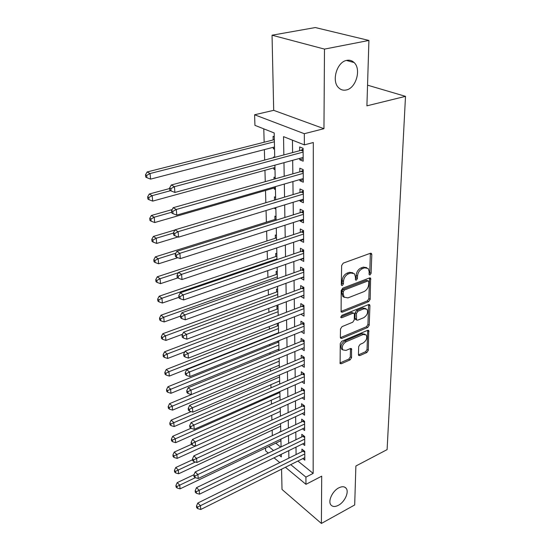 <?xml version="1.0" encoding="UTF-8"?>
<svg xmlns="http://www.w3.org/2000/svg" width="551" height="551" viewBox="0 0 551 551"><rect width="100%" height="100%" fill="white"/><g stroke="black" fill="none" stroke-linecap="round" stroke-linejoin="round"><path stroke-width="0.83" d="M370.045 274.949L371.105 273.337L371.794 254.541L371.484 253.508L370.382 253.281L343.232 263.137L341.654 265.52L341.31 284.633L341.517 285.301L342.357 285.473L343.445 283.827L343.493 281.382C343.858 277.807 345.518 275.293 348.473 273.847L350.739 273L354.465 273.751L355.402 276.884L355.54 279.991L356.352 280.156L357.427 278.524L357.496 276.099C357.881 272.552 359.521 270.066 362.413 268.647L364.638 267.82L368.213 268.53L369.149 271.705L369.067 274.116L369.266 274.797L370.045 274.949M369.067 274.04L369.769 272.649L370.368 253.288M341.31 284.598L342.116 283.104L342.164 280.659L343.493 281.382M355.34 279.261L356.091 277.821L356.16 275.397L357.496 276.099M338.748 487.876C332.467 490.989 327.762 501.107 330.841 504.84C332.508 506.865 335.036 507.016 338.417 505.288C344.678 502.085 349.279 492.077 346.186 488.344C344.561 486.381 342.081 486.223 338.748 487.876M346.786 60.362C336.936 61.781 331.261 81.114 338.624 87.74C340.773 89.854 343.307 90.605 346.228 89.985C355.994 88.332 361.566 69.199 354.086 62.532C352.027 60.555 349.596 59.832 346.786 60.362M358.432 354.644L358.66 355.443L359.796 355.615L366.856 352.509L368.302 350.312L368.75 330.517L367.641 330.338L341.751 341.296L340.249 343.562L340.132 363.564L341.324 363.743L350.092 359.886L351.559 357.661L351.531 348.735L350.374 348.549L346.007 350.429L342.839 349.919C341.579 346.779 342.694 344.038 346.2 341.696L363.219 334.464L366.208 334.946C367.476 338.045 366.381 340.773 362.937 343.128L360.147 344.334L358.68 346.551L358.432 354.644M297.898 461.049L313.168 473.399L305.929 477.111L305.963 484.336L285.411 467.276M368.915 40.45L324.484 49.101L272.042 35.209L315.31 27.55L368.915 40.45L366.911 105.833L405.508 96.349L387.105 449.616L355.884 466.008L354.686 504.971L321.391 523.45L321.701 476.167L305.963 484.336M272.042 35.209L273.695 110.338L323.96 128.686L324.484 49.101M323.96 128.686L304.31 133.7L304.359 144.879L283.538 136.648L283.841 154.927M313.168 473.399L313.312 142.516L304.359 144.879M368.667 301.631L370.162 299.365L370.609 278.165L369.507 277.952L342.756 288.173L341.207 290.522L341.103 311.969L342.302 312.19L368.667 301.631L367.352 300.901L368.839 298.642L369.514 277.945M369.928 305.688L369.218 325.255L367.744 327.487L341.806 338.397L340.608 338.197L340.36 337.357L340.511 328.919L342.026 326.626L352.757 322.211L354.252 319.938L354.403 314.304L354.141 313.416L352.984 313.202L341.751 317.755L340.911 317.596L341.799 315.365L368.557 304.579L369.666 304.779L369.928 305.688L368.619 304.958L367.923 324.505L369.218 325.255M281.568 469.19L282.016 489.453L321.391 523.45M280.156 431.97L279.763 431.66L279.77 432.149M277.718 341.179L277.745 342.412M277.311 323.458L277.373 325.972M278.014 306.886L276.926 306.204L276.988 309.18M277.635 289.64L276.533 288.979L276.602 292.023M277.249 272.015L276.134 271.374L276.209 274.481M276.85 253.997L275.727 253.37L275.803 256.552M276.45 235.566L275.314 234.967L275.383 238.218M276.037 216.715L274.887 216.137L274.963 219.463M274.701 207.906L274.715 208.485L275.844 208.14M275.61 197.43L274.453 196.872L274.522 200.13M274.246 187.939L274.274 189.041L275.417 188.704M275.176 177.691L274.005 177.153L274.047 179.165M273.792 167.855L273.819 169.136L274.983 168.82M274.563 157.407L273.544 156.973L273.565 157.676M299.737 158.392L299.751 159.762L303.181 161.188L303.105 148.322L299.654 146.938L299.682 150.698M299.896 179.55L299.902 180.714L303.291 182.216L303.222 169.66L299.813 168.2L299.84 171.871M300.047 200.192L300.054 201.163L303.408 202.734L303.339 190.481L299.964 188.952L299.992 192.533M300.199 220.345L300.205 221.123L303.511 222.762L303.449 210.806L300.116 209.201L300.143 212.7M300.343 240.022L300.35 240.615L303.622 242.323L303.56 230.642L300.261 228.975L300.288 232.391M300.488 259.232L300.495 259.659L303.725 261.422L303.663 250.016L300.405 248.287L300.433 251.621M300.626 278L303.828 280.08L303.766 268.936L300.55 267.152L300.57 270.41M300.763 296.342L303.925 298.318L303.87 287.429L300.688 285.583L300.708 288.765M300.942 314.242L304.021 316.143L303.966 305.495L300.818 303.601L300.839 306.714M301.211 331.716L304.118 333.569L304.062 323.161L300.949 321.212L300.97 324.257M301.459 348.797L304.214 350.615L304.152 340.428L301.08 338.438L301.101 341.413M301.693 365.506L304.304 367.283L304.248 357.323L301.204 355.292L301.225 358.198M301.907 381.857L304.393 383.599L304.338 373.853L301.328 371.773L301.349 374.625M302.113 397.856L304.476 399.565L304.428 390.025L301.445 387.904L301.466 390.693M302.313 413.519L304.565 415.192L304.51 405.853L301.562 403.697L301.583 406.424M302.499 428.857L304.648 430.489L304.6 421.35L301.679 419.159L301.7 421.832M302.671 443.872L304.731 445.477L304.682 436.523L301.79 434.298L301.81 436.915M292.45 140.174L292.595 152.593M292.684 160.313L292.843 173.847M292.925 181.561L293.077 194.593M293.166 202.286L293.311 214.842M293.401 222.514L293.538 234.602M293.628 242.261L293.766 253.908M293.855 261.546L293.979 272.759M294.069 280.376L294.193 291.183M294.282 298.78L294.399 309.187M294.489 316.763L294.606 326.784M294.695 334.34L294.806 343.996M294.888 351.524L294.999 360.829M295.088 368.337L295.191 377.304M295.274 384.777L295.377 393.421M295.46 400.866L295.556 409.193M295.646 416.618L295.735 424.635M295.818 432.032L295.908 439.76M295.997 447.13L296.08 454.575M302.843 458.584L304.806 460.154L304.758 451.386L301.9 449.127L301.92 451.696M263.791 128.851L264.163 142.248M264.363 149.617L264.659 160.052M264.941 170.287L265.258 181.651M265.506 190.474L265.844 202.72M266.064 210.53L266.388 222.143M266.636 231.062L266.911 240.987M267.187 251.098L267.421 259.404M267.738 270.644L267.924 277.408M268.268 289.736L268.413 295.019M268.785 308.374L268.895 312.252M269.294 326.585L269.363 329.112M269.563 336.289L269.577 336.73M269.783 344.375L269.818 345.615M270.018 352.764L270.059 354.148M270.472 368.894L270.534 371.174M270.906 384.681L270.996 387.828M271.34 400.15L271.45 404.117M271.76 415.296L271.891 420.055M272.173 430.138L272.325 435.655M275.775 443.156L280.659 447.109M274.281 136.786L273.082 136.304L273.165 139.961M273.33 147.289L273.365 148.763L274.556 149.266M273.819 169.136L275.004 169.66M274.274 189.041L275.438 189.585M274.715 208.485L275.865 209.056M277.69 323.306L278.386 323.761M277.642 333.079L278.069 333.355M278.124 349.444L278.958 350.016M278.586 365.471L279.309 365.981M279.026 381.168L279.653 381.623M279.46 396.541L279.991 396.94M279.874 411.604L280.321 411.948M280.273 426.364L280.638 426.653M405.508 96.349L367.545 85.171M268.303 453.067L265.623 450.842L265.527 448.053M274.735 157.359L274.198 132.963L254.941 125.352L254.59 114.773L304.31 133.7M273.695 110.338L254.59 114.773M279.791 462.606L274.04 457.833M290.721 464.624L305.929 477.111M283.972 162.69L284.199 176.292M284.323 184.041L284.543 197.141M284.674 204.869L284.881 217.48M285.012 225.194L285.211 237.336M285.342 245.03L285.535 256.725M285.666 264.397L285.852 275.658M285.976 283.31L286.155 294.158M286.286 301.79L286.458 312.238M286.582 319.842L286.754 329.904M286.878 337.488L287.037 347.185M287.167 354.741L287.319 364.08M287.443 371.608L287.594 380.603M287.718 388.111L287.863 396.775M287.987 404.255L288.125 412.603M288.249 420.048L288.387 428.099M288.51 435.517L288.641 443.266M288.758 450.656L288.882 458.122M279.316 455.264L281.306 456.896L281.251 454.32M281.086 446.902L280.914 439.133M280.755 431.688L280.576 423.616M280.411 416.15L280.225 407.768M280.06 400.267L279.874 391.568M279.708 384.04L279.509 375.011M279.343 367.455L279.137 358.074L169.563 403.642L172.174 405.942L172.573 410.116L279.295 365.175M278.971 350.491L278.758 340.759M278.592 333.148L278.365 323.044M278.2 315.406L277.973 304.917M277.8 297.258L277.566 286.362M277.394 278.675L277.146 267.366M276.974 259.659L276.719 247.909M276.547 240.181L276.285 227.983M276.113 220.235L275.831 207.562M275.665 199.793L275.376 186.631M275.204 178.841L274.901 165.162M268.695 446.544L273.558 450.532M273.365 148.763L274.536 148.46M299.751 159.762L303.167 158.826M299.902 180.714L303.277 179.736M300.054 201.163L303.387 200.144M300.205 221.123L303.498 220.069M300.35 240.615L303.608 239.527M300.495 259.659L303.711 258.536M300.632 278.262L303.808 277.105M300.763 296.445L303.911 295.26M366.649 267.614L363.295 267.132L364.638 267.82M356.16 275.397C356.545 271.85 358.184 269.37 361.07 267.951L363.295 267.132M352.888 272.8L349.403 272.29L350.739 273M342.164 280.659C342.522 277.091 344.182 274.584 347.137 273.138L349.403 272.29M342.302 312.19L341 311.432L367.352 300.901M368.798 281.823L368.598 281.148L367.82 281.003L344.375 290.005L343.294 291.644L343.245 294.186L344.134 297.161L347.936 297.898L363.867 291.665C366.697 290.232 368.309 287.787 368.709 284.337L368.798 281.823M368.206 280.941L366.484 280.301L367.82 281.003M344.334 297.375L342.825 296.424L341.93 293.456L341.971 290.907L343.053 289.275L366.484 280.301M340.38 337.667L366.456 326.729L367.923 324.505M353.632 313.12L351.683 312.458L340.732 316.88M363.701 317.707C367.242 315.317 368.33 312.507 366.98 309.276L363.991 308.753L357.95 311.198L356.449 313.471L356.545 319.979L357.689 320.179L363.701 317.707M365.657 308.526L362.682 308.016L363.991 308.753M355.746 319.511L354.989 318.347L355.147 312.727L356.642 310.454L362.682 308.016M368.619 304.958L368.591 304.572M364.982 334.216L361.931 333.699L363.219 334.464M342.784 349.885L341.572 349.12C340.311 345.987 341.427 343.252 344.919 340.911L361.931 333.699M339.912 362.992L348.831 359.087L350.298 356.862L350.484 348.501M358.446 354.865L365.588 351.731L367.035 349.534L367.689 330.325M274.343 139.658L147.138 171.967L150.058 173.537L150.588 179.123L274.508 146.986M274.391 141.765L150.058 173.537L146.656 175.432L145.492 174.798L145.712 177.029L146.869 177.663L146.656 175.432M150.588 179.123L146.869 177.663M145.492 174.798L147.138 171.967M303.126 151.153L301.08 150.327L171.292 184.984L174.44 186.686L303.126 152.097M170.893 188.642L169.632 187.953L169.832 190.253L171.085 190.942L170.893 188.642L174.44 186.686L174.908 192.444L303.16 157.455M301.08 150.327L303.112 148.942M171.292 184.984L169.632 187.953M171.085 190.942L174.908 192.444M169.68 188.518L149.266 194.014L152.159 195.667L152.682 201.108L274.956 167.538M170.596 190.674L152.159 195.667L148.804 197.52L147.647 196.852L147.861 199.028L149.018 199.696L148.804 197.52M152.682 201.108L149.018 199.696M147.647 196.852L149.266 194.014M172.153 209.587L151.346 215.496L154.211 217.232L154.721 222.535L275.397 187.609M171.685 212.238L154.211 217.232L150.898 219.05L149.755 218.348L149.962 220.469L151.105 221.171L150.898 219.05M154.721 222.535L151.105 221.171M149.755 218.348L151.346 215.496M174.922 230.008L153.378 236.441L156.215 238.246L156.704 243.418L178.007 236.944M173.441 233.073L156.215 238.246L152.937 240.029L151.807 239.299L152.007 241.366L153.137 242.096L152.937 240.029M156.704 243.418L153.137 242.096M151.807 239.299L153.378 236.441M276.085 219.112L155.354 256.862L158.165 258.736L158.647 263.784L177.78 257.696M175.872 253.171L158.165 258.736L154.927 260.485L153.805 259.735L154.004 261.746L155.127 262.503L154.927 260.485M158.647 263.784L155.127 262.503M153.805 259.735L155.354 256.862M303.236 172.353L301.218 171.478L173.179 207.706L176.299 209.49L303.243 173.345M172.8 211.405L171.554 210.689L171.747 212.927L172.986 213.65L172.8 211.405L176.299 209.49L176.761 215.097L303.27 178.572M301.218 171.478L303.229 170.094M173.179 207.706L171.554 210.689M172.986 213.65L176.761 215.097M303.353 193.036L301.356 192.12L175.025 229.822L178.111 231.689L303.36 194.076M174.653 233.569L173.42 232.818L173.606 234.995L174.839 235.752L174.653 233.569L178.111 231.689L178.558 237.15L303.387 199.18M301.356 192.12L303.339 190.736M175.025 229.822L173.42 232.818M174.839 235.752L178.558 237.15M303.463 213.23L301.493 212.273L176.816 251.366L179.874 253.308L303.47 214.311M176.458 255.147L175.239 254.369L175.425 256.49L176.637 257.276L176.458 255.147L179.874 253.308L180.308 258.626L303.498 219.291M301.493 212.273L303.449 210.881M176.816 251.366L175.239 254.369M176.637 257.276L180.308 258.626M303.567 232.942L301.624 231.95L178.565 272.352L181.589 274.37L303.573 234.065M178.221 276.175L177.016 275.362L177.188 277.428L178.393 278.241L178.221 276.175L181.589 274.37L182.009 279.55L303.601 238.934M301.624 231.95L303.491 230.607M178.565 272.352L177.016 275.362M178.393 278.241L182.009 279.55M276.499 237.853L157.283 276.788L160.065 278.73L160.534 283.648L177.87 277.89M178.379 272.711L160.065 278.73L156.87 280.445L155.761 279.66L155.954 281.63L157.063 282.415L156.87 280.445M160.534 283.648L157.063 282.415M155.761 279.66L157.283 276.788M303.677 252.193L301.748 251.166L180.267 292.801L183.263 294.888L303.684 253.357M179.936 296.658L178.744 295.818L178.91 297.836L180.101 298.676L179.936 296.658L183.263 294.888L183.676 299.937L303.704 258.109M301.748 251.166L303.477 249.913M180.267 292.801L178.744 295.818M180.101 298.676L183.676 299.937M276.898 256.174L159.163 296.224L161.925 298.229L162.38 303.029L178.868 297.333M276.96 258.867L161.925 298.229L158.764 299.916L157.662 299.11L157.848 301.025L158.95 301.831L158.764 299.916M162.38 303.029L158.95 301.831M157.662 299.11L159.163 296.224M303.78 271.002L301.872 269.942L181.933 312.741L184.895 314.89L303.787 272.201M181.61 316.625L180.425 315.764L180.59 317.727L181.768 318.595L181.61 316.625L184.895 314.89L185.294 319.814L303.808 276.85M301.872 269.942L303.477 268.778M181.933 312.741L180.425 315.764M181.768 318.595L185.294 319.814M277.291 274.095L161.002 315.2L163.737 317.259L164.177 321.949L180.452 316.109M277.353 276.871L163.737 317.259L160.61 318.912L159.521 318.085L159.707 319.959L160.796 320.792L160.61 318.912M164.177 321.949L160.796 320.792M159.521 318.085L161.002 315.2M303.876 289.385L301.996 288.29L183.552 332.191L186.486 334.395L303.883 290.618M183.235 336.103L182.064 335.215L182.229 337.129L183.4 338.018L183.235 336.103L186.486 334.395L186.872 339.196L303.911 295.157M301.996 288.29L303.477 287.202M183.552 332.191L182.064 335.215M183.4 338.018L186.872 339.196M277.676 291.624L162.793 333.727L165.5 335.841L165.941 340.415L182.539 334.243M277.738 294.475L165.5 335.841L162.414 337.467L161.333 336.613L161.512 338.445L162.593 339.299L162.414 337.467M165.941 340.415L162.593 339.299M161.333 336.613L162.793 333.727M303.973 307.348L302.113 306.225L185.129 351.159L188.036 353.425L303.98 308.615M184.826 355.092L183.669 354.183L183.827 356.056L184.984 356.965L184.826 355.092L188.036 353.425L188.414 358.102L304.007 313.051M302.113 306.225L303.491 305.213M185.129 351.159L183.669 354.183M184.984 356.965L188.414 358.102M278.055 308.78L164.542 351.82L167.228 353.983L167.656 358.453L184.785 351.862M278.117 311.694L167.228 353.983L164.177 355.581L163.11 354.706L163.282 356.497L164.35 357.365L164.177 355.581M167.656 358.453L164.35 357.365M163.11 354.706L164.542 351.82M304.069 324.911L302.23 323.761L186.672 369.666L189.544 371.987L304.076 326.213M186.376 373.626L185.232 372.696L185.384 374.522L186.527 375.451L186.376 373.626L189.544 371.987L189.916 376.553L304.104 330.545M302.23 323.761L303.511 322.817M186.672 369.666L185.232 372.696M186.527 375.451L189.916 376.553M278.42 325.565L166.257 369.494L168.916 371.705L169.329 376.071L278.579 332.708M278.489 328.548L168.916 371.705L165.899 373.275L164.839 372.386L165.011 374.129L166.071 375.024L165.899 373.275M169.329 376.071L166.071 375.024M164.839 372.386L166.257 369.494M304.166 342.088L302.341 340.904L188.18 387.732L191.025 390.101L304.173 343.418M187.891 391.713L186.755 390.762L186.906 392.546L188.043 393.497L187.891 391.713L191.025 390.101L191.39 394.564L304.193 347.66M302.341 340.904L303.532 340.029M188.18 387.732L186.755 390.762M188.043 393.497L191.39 394.564M278.785 341.992L167.924 386.761L170.562 389.02L170.968 393.29L278.937 349.114M278.847 345.043L167.58 390.563L166.526 389.653L166.698 391.362L167.745 392.271L167.58 390.563M170.968 393.29L167.745 392.271M166.526 389.653L167.924 386.761M304.255 358.887L302.458 357.682L189.647 405.371L192.464 407.788L304.262 360.244M189.372 409.372L188.242 408.401L188.394 410.144L189.516 411.115L189.372 409.372L192.464 407.788L192.822 412.148L304.283 364.39M302.458 357.682L303.56 356.862M189.647 405.371L188.242 408.401M189.516 411.115L192.822 412.148M279.205 361.194L169.226 407.458L168.179 406.535L168.344 408.201L169.384 409.131L169.226 407.458M172.573 410.116L169.384 409.131M168.179 406.535L169.563 403.642M304.345 375.327L302.561 374.095L191.08 422.603L193.876 425.062L304.352 376.705M190.811 426.619L189.702 425.627L189.84 427.328L190.956 428.32L190.811 426.619L193.876 425.062L194.221 429.319L304.372 380.769M302.561 374.095L303.587 373.337M191.08 422.603L189.702 425.627M190.956 428.32L194.221 429.319M191.114 411.611L171.154 420.144L173.751 422.486L174.137 426.564L279.639 380.906M279.55 377.001L170.831 423.981L169.798 423.037L169.956 424.663L170.989 425.606L170.831 423.981M174.137 426.564L170.989 425.606M169.798 423.037L171.154 420.144M304.434 391.41L302.671 390.156L192.485 439.429L195.247 441.93L304.441 392.822M192.223 443.465L191.121 442.46L191.259 444.12L192.361 445.125L192.223 443.465L195.247 441.93L195.584 446.09L304.462 396.796M302.671 390.156L303.622 389.454M192.485 439.429L191.121 442.46M192.361 445.125L195.584 446.09M190.921 428.292L172.718 436.282L175.287 438.665L175.666 442.653L279.977 396.314M279.894 392.491L172.401 440.132L171.375 439.175L171.533 440.766L172.559 441.723L172.401 440.132M175.666 442.653L172.559 441.723M171.375 439.175L172.718 436.282M304.517 407.161L302.774 405.88L193.856 455.877L196.59 458.418L304.524 408.587M193.601 459.92L192.506 458.9L192.643 460.526L193.738 461.545L193.601 459.92L196.59 458.418L196.921 462.482L304.551 412.479M302.774 405.88L303.656 405.226M193.856 455.877L192.506 458.9M193.738 461.545L196.921 462.482M191.472 444.313L174.247 452.068L176.795 454.485L177.167 458.384L280.307 411.404M195.44 446.048L173.937 455.925L172.924 454.954L173.076 456.517L174.088 457.488L173.937 455.925M177.167 458.384L174.088 457.488M172.924 454.954L174.247 452.068M304.607 422.576L302.878 421.274L195.192 471.952L197.905 474.528L304.613 424.029M194.951 476.009L193.862 474.976L194 476.56L195.082 477.6L194.951 476.009L197.905 474.528L198.229 478.502L304.634 427.838M302.878 421.274L303.691 420.668M195.192 471.952L193.862 474.976M195.082 477.6L198.229 478.502M192.581 459.748L175.741 467.51L178.269 469.962L178.627 473.777L280.631 426.198M195.378 462.027L175.445 471.38L174.433 470.396L174.584 471.925L175.59 472.91L175.445 471.38M178.627 473.777L175.59 472.91M174.433 470.396L175.741 467.51M304.682 437.673L302.974 436.358L196.5 487.669L199.193 490.28L304.696 439.147M196.266 491.733L195.192 490.686L195.323 492.236L196.397 493.29L196.266 491.733L199.193 490.28L199.503 494.164L304.717 442.88M302.974 436.358L303.732 435.793M196.5 487.669L195.192 490.686M196.397 493.29L199.503 494.164M193.986 474.707L177.208 482.628L179.709 485.107L180.067 488.847L280.948 440.69M195.364 477.676L176.912 486.505L175.914 485.507L176.058 487.001L177.057 488L176.912 486.505M180.067 488.847L177.057 488M175.914 485.507L177.208 482.628M304.765 452.461L303.078 451.124L197.781 503.042L200.447 505.68L304.772 453.955M197.554 507.113L196.487 506.052L196.617 507.567L197.678 508.635L197.554 507.113L200.447 505.68L200.757 509.482L304.793 457.612M303.078 451.124L303.773 450.608M197.781 503.042L196.487 506.052M197.678 508.635L200.757 509.482M369.769 272.649L371.105 273.337M342.116 283.104L343.445 283.827M356.091 277.821L357.427 278.524M361.07 267.951L362.413 268.647M347.137 273.138L348.473 273.847M370.437 253.873L371.794 254.541M369.563 278.434L370.899 279.137M368.839 298.642L370.162 299.365M343.053 289.275L344.375 290.005M341.971 290.907L343.294 291.644M341.93 293.456L343.245 294.186M366.456 326.729L367.744 327.487M340.525 337.611L341.806 338.397M351.683 312.458L352.984 313.202M340.738 317.156L341.751 317.755M356.642 310.454L357.95 311.198M355.147 312.727L356.449 313.471M354.989 318.347L356.29 319.105M344.919 340.911L346.2 341.696M350.498 348.755L351.765 349.548M350.298 356.862L351.559 357.661M348.831 359.087L350.092 359.886M340.07 362.937L341.324 363.743M367.703 330.614L368.991 331.371M367.035 349.534L368.302 350.312M365.588 351.731L366.856 352.509M358.529 354.83L359.796 355.615M303.119 150.554L301.734 149.996M303.236 171.74L301.865 171.147M303.346 192.402L301.989 191.789M303.456 212.583L302.12 211.935M303.567 232.281L302.244 231.606M303.67 251.518L302.361 250.822M303.773 270.314L302.478 269.591M303.876 288.676L302.595 287.939M303.973 306.631L302.706 305.867M304.069 324.181L302.816 323.403M304.159 341.344L302.919 340.546M304.255 358.136L303.029 357.317M304.345 374.563L303.133 373.73M304.428 390.645L303.229 389.791M304.517 406.383L303.325 405.515M304.6 421.79L303.422 420.909M304.682 436.881L303.518 435.986M304.765 451.662L303.615 450.752M346.407 60.445L354.086 62.532M344.595 487.084L346.186 488.344M370.871 253.205L371.484 253.508M370.052 277.869L370.609 278.165M342.825 296.424L344.134 297.161M355.25 319.222L356.545 319.979M369.156 304.496L369.666 304.779M341.572 349.12L342.839 349.919M351.083 348.452L351.531 348.735M368.288 330.249L368.75 330.517"/></g></svg>
